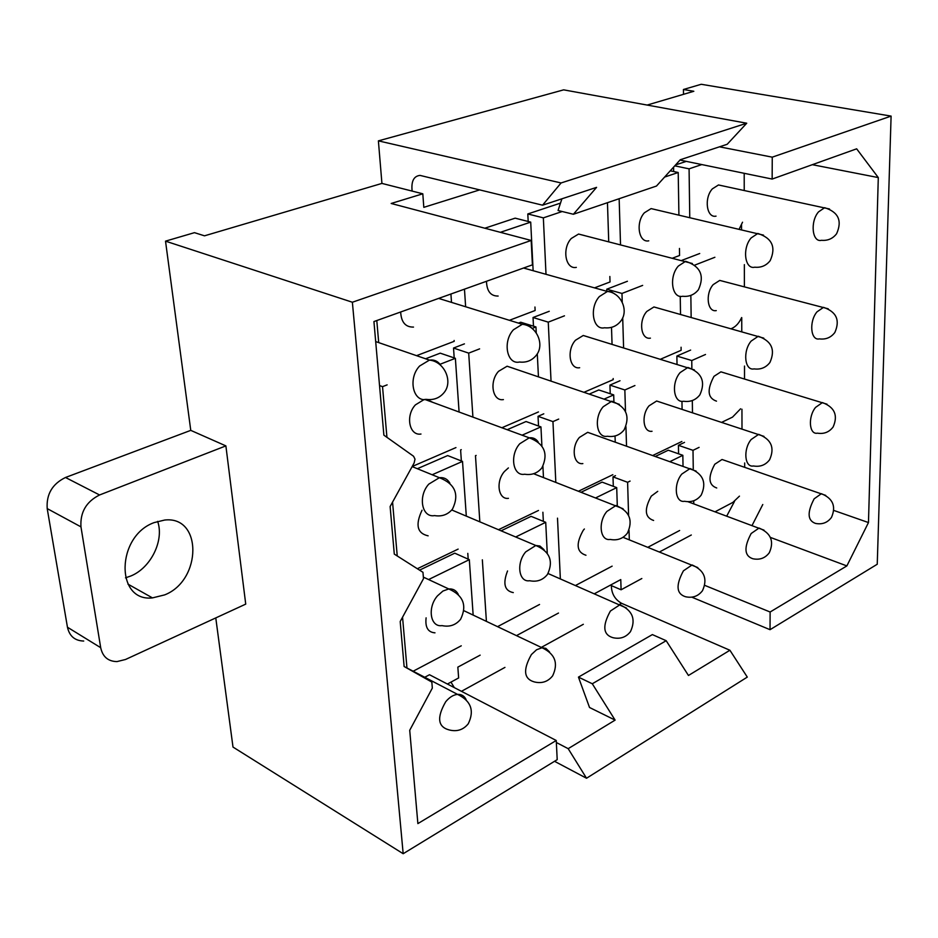 <?xml version="1.0" encoding="UTF-8"?>
<svg xmlns="http://www.w3.org/2000/svg" width="938" height="938" viewBox="0 0 938 938"><rect width="100%" height="100%" fill="white"/><g stroke="black" fill="none" stroke-linecap="round" stroke-linejoin="round"><path stroke-width="1.41" d="M381.93 183.414L422.804 193.803L391.169 203.476L531.178 240.456L352.371 302.235L165.522 241.148L194.483 232.659L204.496 235.825L381.93 183.414L378.389 140.864L563.668 89.849L746.73 123.218L561.076 182.957L378.389 140.864M691.798 597.166L770.039 629.691L877.241 564.242L891.1 116.101L701.225 84.279L683.439 89.497L693.827 91.279L647.126 105.068M670.26 170.81L678.209 172.498L678.913 215.083M664.585 177.083L678.209 172.498M620.522 244.724L619.15 198.715M679.452 248.453L679.569 255.476L672.839 258.044M528.188 221.474L527.801 213.958L560.49 203.112M527.801 213.958L543.348 217.862L562.19 211.519M546.01 274.306L543.348 217.862M607.461 202.69L608.727 241.723M609.852 276.487L610.028 281.963L594.516 287.872M484.84 228.215L515.161 218.155L530.709 222.118L533.136 270.707M500.364 232.319L530.709 222.118M465.635 306.761L464.474 289.162M534.953 307.019L535.129 310.501L509.404 320.304M378.706 342.616L376.795 320.538M450.92 294.004L451.506 302.388M454.133 340.471L454.191 341.326L416.554 355.666M606.816 291.308L606.745 289.209L627.428 281.259M606.745 289.209L621.976 293.442L642.647 285.398M623.594 347.81L622.703 317.759M622.234 302.188L621.976 293.442M680.238 296.302L680.531 314.429M681.07 347.236L681.129 350.308L660.692 359.137M533.476 326.178L533.042 317.513L549.246 311.287M533.042 317.513L548.261 322.144L564.477 315.825M551.028 380.898L548.261 322.144M611.506 327.35L612.057 344.281M613.171 378.53L613.206 379.656L584.48 392.072M518.468 323.106L520.731 322.238L535.95 326.94L536.243 332.873M454.203 357.906L453.523 348.045L464.427 343.859M453.523 348.045L468.695 353.122L479.611 348.866M532.081 328.441L535.95 326.94M472.916 417.105L468.695 353.122M537.286 353.767L538.435 376.689M538.459 411.946L501.877 427.751M425.582 358.785L440.215 353.157L455.376 358.304L459.092 412.017M379.538 385.553L382.528 386.655L387.136 384.873M440.016 364.284L455.376 358.304M386.937 437.319L382.528 386.655M455.95 447.59L412.192 466.503M610.228 393.737L609.935 385.108L620.006 380.734M609.935 385.108L624.849 389.974L634.92 385.541M626.525 446.066L625.951 426.708M625.494 411.512L624.849 389.974M681.961 401.312L682.09 409.331M681.879 441.481L652.918 455.411M589.803 393.843L598.784 389.95L613.698 394.886L613.898 401.147M538.529 426.028L538.037 416.32L543.782 413.822M538.037 416.32L552.951 421.608L558.696 419.087M604.729 398.826L613.698 394.886M555.812 482.284L552.951 421.608M615.035 435.994L615.234 442.068M612.842 474.698L578.711 491.113M507.2 429.71L526.042 421.525L540.945 426.896L541.906 445.996M461.367 460.957L460.605 449.935L461.262 449.654M479.834 521.833L475.472 455.704L476.129 455.411M522.103 435.185L540.945 426.896M542.914 466.362L543.477 477.524M538.471 510.471L498.465 529.712M417.351 468.719L447.661 455.563L462.516 461.402L466.303 516.111M432.172 474.757L462.516 461.402M397.243 555.976L392.565 502.111M458.143 549.105L417.34 568.733M655.556 456.349L668.266 450.217L682.841 455.305L683.028 466.069M613.311 486.341L612.995 476.867L615.48 475.672M612.995 476.867L627.604 482.296L630.09 481.088M670.154 461.508L682.841 455.305M629.316 539.842L629.035 530.31M628.589 515.419L627.604 482.296M679.64 530.498L647.877 547.276M581.337 492.133L602.102 482.12L616.712 487.619L617.286 505.441M595.958 497.761L616.712 487.619M543.348 521.352L542.891 512.254M560.361 578.863L557.5 518.151M612.127 566.153L575.557 585.464M501.103 530.814L531.107 516.346L545.717 522.314L547.264 553.268M515.701 536.982L545.717 522.314M468.191 559.154L467.792 553.373M486.412 621.378L482.343 559.822M539.538 604.482L497.539 626.654M684.517 442.384L678.432 445.316L693.006 450.334L693.264 468.906M699.091 447.367L693.006 450.334M678.432 445.316L678.584 453.816M693.71 500.763L693.757 503.858M715.108 511.773L732.906 502.381L739.449 496.132M744.678 467.288L744.666 462.973M770.039 629.691L770.121 612.01L846.862 565.919L868.471 522.56L878.296 177.587L856.652 148.825L772.15 179.064L772.255 157.162L719.469 146.82M704.813 585.394L770.121 612.01M424.75 677.271L429.487 674.739L556.246 740.492L557.207 759.663L403.176 853.721L352.371 302.235M531.178 240.456L532.409 264.856L373.934 321.558L383.877 435.15L413.576 456.255L415.006 459.139L414.127 462.997L390.126 506.532L394.288 554.1L422.968 572.309L423.484 578.676L400.198 621.531L404.126 666.508L431.843 682.078L432.324 688.117L409.718 730.292L417.879 823.599L556.246 740.492M679.968 160.07L772.15 179.064M833.87 510.46L868.471 522.56M812.343 164.689L878.296 177.587M741.993 428.901L741.946 409.226M741.77 331.63L741.735 317.595M741.548 229.658L741.536 224.78M770.391 537.415L846.862 565.919M659.543 551.943L691.294 535M726.739 516.076L734.513 501.373M762.782 504.503L752.077 525.456M611.494 584.562L611.353 585.617L621.097 589.779L641.827 578.523M447.414 684.037L458.635 677.951L457.838 667.129L480.15 655.146M422.804 193.803L423.812 207.345L479.787 189.851M891.1 116.101L772.255 157.162M215.775 617.919L232.999 747.07L403.176 853.721M621.097 589.779L620.768 579.578L594.504 593.695M683.509 94.316L683.439 89.497M165.522 241.148L190.766 430.366L225.882 445.89L245.733 604.119L125.493 659.496L116.98 661.595C108.105 661.419 102.664 656.788 100.694 647.689L80.961 526.863C80.07 512.277 86.273 501.642 99.58 494.971L225.882 445.89M190.766 430.366L65.496 477.489C52.329 483.926 46.232 494.291 47.205 508.595L67.454 627.229C69.471 636.175 74.899 640.783 83.717 641.041M125.481 577.831L130.745 576.026C150.877 567.959 164.361 540.417 157.643 521.364M690.638 350.073L676.873 356.053L691.763 360.532L691.857 367.966M705.505 354.482L691.763 360.532M676.873 356.053L677.013 363.78M692.314 400.538L692.49 412.732M721.768 422.299L732.519 417.129L740.586 408.792M744.526 378.987L744.514 366.055M699.713 253.506L681.891 260.342M714.885 257.282L694.741 265.126M690.849 295.388L691.154 317.407M731.23 328.663L732.121 328.277C735.978 326.483 739.156 322.918 741.63 317.572M744.385 286.805L744.35 264.622M686.276 161.371L675.595 164.924M674.75 165.838L689.078 168.84L689.758 217.604M701.788 164.572L689.078 168.84M673.59 167.128L673.66 171.537M739.167 229.107L742.533 222.212M744.233 190.473L744.197 173.307M558.485 613.053L516.463 635.636M419.556 570.14L454.754 553.174L469.317 559.658L473.151 615.082M428.596 579.555L469.317 559.658M406.963 667.997L402.554 617.181M461.262 645.813L413.154 671.221M611.353 585.617C611.482 593.555 614.882 599.441 621.531 603.286L729.916 650.257L747.293 677.095L586.531 778.247L554.534 761.293M450.967 682.114L454.309 687.613M556.34 742.509L568.182 748.665L586.531 778.247M615.117 720.114L589.521 707.486L578.453 677.119L652.367 634.592L666.179 640.701L592.288 683.767L615.117 720.114L568.182 748.665M729.916 650.257L688.457 675.477L666.179 640.701M578.453 677.119L592.288 683.767M412.134 191.082C411.102 181.339 413.728 176.109 420.013 175.394L542.563 205.188L561.076 182.957M561.909 198.797L558.063 210.511L573.388 214.263L656.483 186.041L680.261 159.753L727.196 144.276L746.73 123.218M542.563 205.188L596.568 187.366L573.388 214.263M154.16 522.595C116.16 536.114 115.222 602.184 152.46 597.893L164.666 594.891C201.94 580.411 202.526 515.607 164.654 520.051L154.16 522.595M426.11 617.849C425.031 627.323 427.998 632.318 434.986 632.833M507.54 570.961C502.639 583.659 504.55 590.881 513.285 592.605M584.374 528.997L583.248 530.287C575.651 543.911 576.553 552.236 585.969 555.249M657.737 491.336L651.277 496.132C644.007 509.393 644.793 517.506 653.61 520.461M726.223 460.933L722.025 459.491L714.756 464.263C707.803 477.172 708.46 485.075 716.726 487.983M422.041 510.225C415.147 524.87 417.176 533.405 428.127 535.833M508.396 467.921L504.503 471.439C495.463 481.464 498.254 499.884 508.443 498.336M593.414 434.353L587.692 432.324L579.438 437.413C570.89 447.051 573.341 465.119 582.861 463.583M661.607 402.648L656.635 401.018L649.084 405.802C640.982 415.077 643.105 432.805 652.039 431.269M725.262 373.16L720.912 371.847L713.982 376.337C706.771 389.845 707.615 398.111 716.491 401.147M424.128 399.529L415.417 404.876C405.228 415.593 409.238 436.029 420.974 434.036M432.91 402.402L426.813 399.389M426.626 399.377L424.832 399.424M514.001 368.528L507.095 366.219L498.559 371.307C488.956 381.578 492.497 401.558 503.401 399.6M589.181 337.293L583.248 335.487L575.463 340.248C566.411 350.109 569.495 369.654 579.661 367.719M659.062 308.403L653.938 306.961L646.81 311.439C638.25 320.913 640.924 340.025 650.421 338.137M724.183 281.564L719.739 280.415L713.173 284.636C705.071 293.746 707.369 312.448 716.257 310.607M400.667 311.991C401.23 322.226 405.509 327.256 413.506 327.081M486.47 281.283C486.845 291.272 490.738 296.185 498.148 296.045M584.62 235.59L578.558 234.054L571.289 238.475C561.698 248.535 565.508 269.745 576.331 267.377M656.295 209.819L651.101 208.599L644.418 212.762C635.378 222.412 638.684 243.094 648.756 240.82M722.987 185.923L718.496 184.962L712.329 188.89C703.805 198.164 706.642 218.331 716.034 216.139M621.531 603.286L619.35 604.482M583.33 624.298L541.285 647.408M504.949 667.399L461.437 691.318M65.496 477.489L99.58 494.971M47.205 508.595L80.961 526.863M67.454 627.229L100.694 647.689M445.714 701.73C436.627 717.511 437.776 726.903 449.161 729.928C456.947 731.91 463.313 729.858 468.261 723.773C474.605 710.687 471.028 700.897 457.545 694.378C453.371 694.824 449.419 697.274 445.714 701.73M466.116 699.596C464.357 695.914 461.496 694.167 457.545 694.378L404.536 666.73M531.412 654.536C522.794 669.838 523.779 678.971 534.379 681.938C541.883 683.743 547.968 681.715 552.634 675.841C558.602 663.225 555.062 653.856 542.012 647.748L536.559 649.764L531.412 654.536M549.516 651.898L545.81 648.334L542.012 647.748L463.993 610.744M610.392 611.037C602.208 625.88 603.04 634.768 612.913 637.676C620.17 639.341 626.021 637.312 630.477 631.626C636.093 619.443 632.587 610.474 619.948 604.752L610.392 611.037M626.502 608.047L548.073 573.528M683.427 570.82C675.63 585.218 676.333 593.86 685.537 596.744C692.572 598.256 698.224 596.251 702.48 590.706C707.815 578.934 704.344 570.351 692.092 564.957L683.427 570.82M697.802 567.596L623.02 537.322M751.162 533.511C743.717 547.499 744.291 555.917 752.874 558.755C759.733 560.162 765.197 558.157 769.301 552.74C774.366 541.343 770.954 533.112 759.065 528.047L751.162 533.511M764.036 530.158L687.917 501.701M814.149 498.828C807.032 512.406 807.489 520.602 815.509 523.416C822.192 524.717 827.515 522.712 831.467 517.424C836.286 506.379 832.932 498.465 821.383 493.693L814.149 498.828M825.733 495.393L722.025 459.491M437.483 595.853C427.13 607.543 430.284 627.499 442.009 625.611C449.619 627.217 455.809 625.095 460.605 619.268C467.265 605.444 463.313 595.337 448.739 588.947L442.912 591.057L437.483 595.853M458.26 594.34C456.196 590.412 453.031 588.618 448.739 588.947L424.023 577.421M525.737 551.861C515.994 563.046 518.737 582.615 529.63 580.728C536.958 582.193 542.903 580.094 547.452 574.443C553.725 561.123 549.844 551.474 535.821 545.494L525.737 551.861M544.04 549.68L539.925 546.01L535.821 545.494L451.776 509.979M606.909 511.409C597.717 522.114 600.086 541.296 610.216 539.432C617.31 540.769 623.043 538.682 627.393 533.171C633.314 520.332 629.527 511.104 616.008 505.488L606.909 511.409M623.078 508.759L533.616 473.725M681.809 474.065C673.144 484.336 675.149 503.131 684.588 501.291C691.494 502.534 697.04 500.446 701.225 495.065C706.842 482.66 703.125 473.831 690.075 468.566L681.809 474.065M696.16 471.122L587.692 432.324M751.162 439.5C742.966 449.361 744.643 467.781 753.449 465.975C760.179 467.112 765.572 465.037 769.606 459.761C774.952 447.766 771.306 439.301 758.69 434.353L751.162 439.5M763.954 436.369L656.635 401.018M815.544 407.409C807.782 416.882 809.154 434.939 817.397 433.168C823.974 434.224 829.215 432.148 833.132 426.966C838.22 415.358 834.656 407.233 822.438 402.578L815.544 407.409M826.999 404.184L720.912 371.847M428.807 484.114C417.691 496.155 421.83 518.022 434.54 515.595C441.892 516.803 447.883 514.645 452.491 509.1C459.538 494.396 455.176 483.938 439.383 477.7L428.807 484.114M449.865 483.152C447.473 479.025 443.979 477.208 439.383 477.7L412.145 466.596M519.758 443.756C509.357 455.235 512.934 476.61 524.67 474.229C531.787 475.343 537.544 473.198 541.965 467.781C548.601 453.64 544.368 443.662 529.255 437.823L519.758 443.756M538.166 441.95C535.961 438.75 532.995 437.366 529.255 437.823L425.16 399.553M603.24 406.717C593.473 417.691 596.545 438.562 607.414 436.252C614.308 437.272 619.889 435.138 624.145 429.827C630.418 416.214 626.303 406.67 611.822 401.206L603.24 406.717M619.385 404.348L507.095 366.219M680.12 372.597C670.94 383.103 673.543 403.481 683.626 401.253C690.356 402.191 695.773 400.057 699.877 394.839C705.833 381.707 701.847 372.585 687.917 367.462L680.12 372.597M694.355 369.877L583.248 335.487M751.15 341.08C742.509 351.14 744.69 371.049 754.07 368.892C760.648 369.76 765.924 367.626 769.91 362.49C775.574 349.815 771.693 341.08 758.279 336.261L751.15 341.08M763.778 338.137L653.938 306.961M816.986 311.862C808.826 321.511 810.631 340.975 819.378 338.888C825.827 339.697 830.974 337.563 834.843 332.486C840.249 320.245 836.473 311.862 823.529 307.347L816.986 311.862M828.254 308.813L719.739 280.415M419.626 366.008C407.69 378.401 412.978 402.484 426.708 399.4C433.731 400.233 439.465 398.029 443.897 392.811C453.464 381.801 444.506 361.458 429.428 360.11L419.626 366.008M440.86 365.503C438.081 361.247 434.271 359.453 429.428 360.11L375.692 341.573M513.461 329.754C502.346 341.538 506.883 364.964 519.511 362.021C526.324 362.783 531.869 360.591 536.137 355.455C545.166 344.797 536.653 325.521 522.29 324.29L513.461 329.754M531.834 328.253C529.36 325.029 526.171 323.716 522.29 324.29L438.632 298.401M599.37 296.56C588.994 307.793 592.875 330.575 604.506 327.772C611.154 328.476 616.536 326.283 620.675 321.206C629.222 310.877 621.097 292.597 607.378 291.472L599.37 296.56M615.363 294.415L611.154 291.636L607.378 291.472L523.533 268.022M678.338 266.052C668.606 276.769 671.901 298.952 682.653 296.267C689.16 296.924 694.413 294.743 698.435 289.713C704.79 275.749 700.522 266.275 685.631 261.292L678.338 266.052M692.338 263.508L578.558 234.054M751.15 237.924C742.017 248.171 744.772 269.769 754.75 267.201C761.128 267.811 766.276 265.618 770.18 260.647C776.242 247.186 772.126 238.123 757.834 233.456L751.15 237.924M763.509 235.133L651.101 208.599M818.511 211.894C809.904 221.708 812.202 242.754 821.477 240.304C827.75 240.855 832.792 238.674 836.602 233.738C842.383 220.747 838.396 212.07 824.654 207.697L818.511 211.894M829.497 208.986L718.496 184.962M127.943 584.116L152.46 597.893"/></g></svg>
